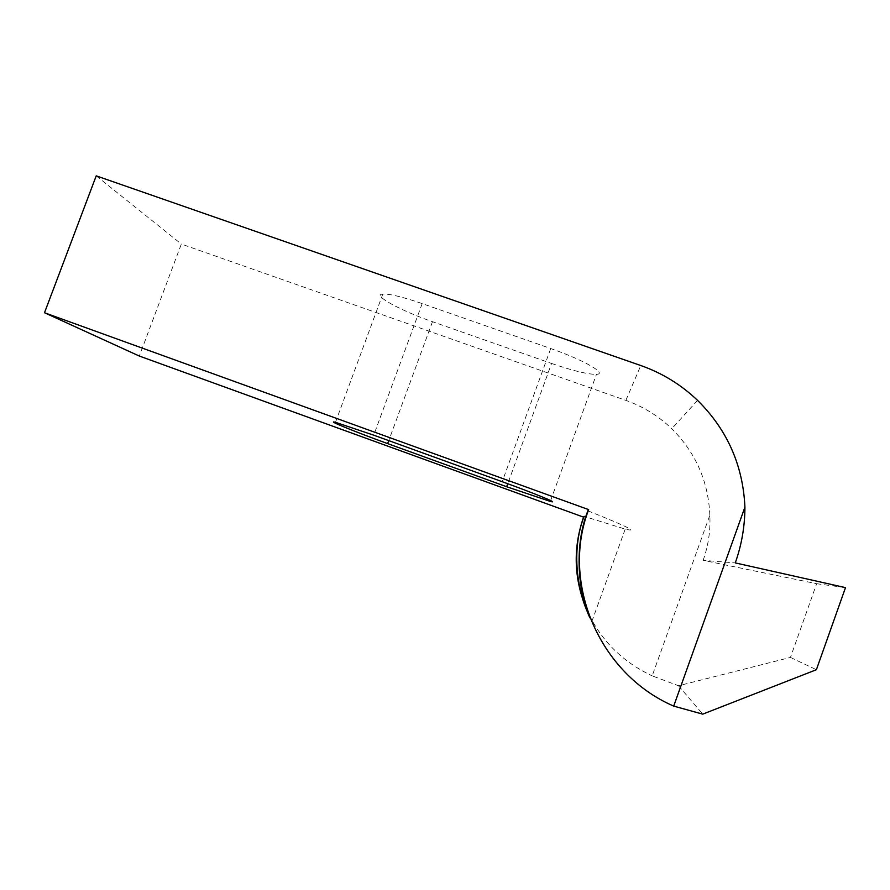 <?xml version="1.0" encoding="UTF-8"?>
<svg xmlns="http://www.w3.org/2000/svg" width="890" height="890" viewBox="0 0 890 890"><rect width="100%" height="100%" fill="white"/><g stroke="black" fill="none" stroke-linecap="round" stroke-linejoin="round"><path stroke-width="0.67" stroke-dasharray="4.45 3.34" d="M587.856 510.793C626.883 526.391 639.32 532.498 625.192 529.116L585.798 516.89M589.981 617.905L588.056 613.132M551.566 363.454C573.004 370.83 587.967 374.456 596.456 374.334C607.948 373.989 583.484 359.827 550.721 348.524L422.183 303.59C402.736 296.949 389.62 293.767 382.834 294.034C371.297 294.724 400.834 310.788 432.484 321.691L551.566 363.454L507.756 483.726M703.133 560.344C708.34 545.67 710.576 530.618 709.842 515.188L652.192 675.866L678.514 685.745L790.453 657.421L816.664 583.707L703.133 560.344L735.262 562.903M678.514 685.745L702.733 714.147M790.453 657.421L816.386 669.714M586.132 608.46C599.537 639.031 621.554 661.493 652.192 675.866M709.842 515.188C708.373 481.401 695.68 452.576 671.75 428.735C658.466 415.975 643.17 406.519 625.859 400.367L181.326 244.06L139.329 356.056M96.22 175.853L181.326 244.06M816.664 583.707L845.5 587.623M550.721 348.524L502.194 481.701M422.183 303.59L373.733 435.177M432.484 321.691L388.752 440.617M625.859 400.367L640.8 365.534M591.872 621.431L625.192 529.116M550.632 500.569L596.456 374.334M335.463 422.305L382.834 294.034M697.582 400.389L671.75 428.735"/><path stroke-width="1.33" d="M585.798 516.89L584.129 516.334C570.457 551.021 578.244 593.174 588.056 613.132M673.697 706.104L744.919 507.133C744.863 526.357 741.648 544.947 735.262 562.903L845.5 587.623L816.386 669.714L702.733 714.147L673.697 706.104C599.015 673.819 560.555 582.761 588.646 509.625L587.856 510.793C571.914 551.266 580.825 600.205 589.981 617.905M502.194 481.701C534.89 493.505 560.733 504.174 550.32 501.426L506.666 486.73L387.651 443.609C356.067 432.206 325.128 419.657 335.463 422.305L373.733 435.177L502.194 481.701M588.646 509.625L44.5 312.735L96.22 175.853L640.8 365.534C662.182 373.055 681.117 384.669 697.582 400.389C727.23 429.748 743.017 465.337 744.919 507.133M44.5 312.735L139.329 356.056L583.584 517.146L584.129 516.334M583.584 517.146C572.982 547.673 573.839 578.111 586.132 608.46M507.756 483.726L506.666 486.73M388.752 440.617L387.651 443.609M550.32 501.426L550.632 500.569"/></g></svg>
